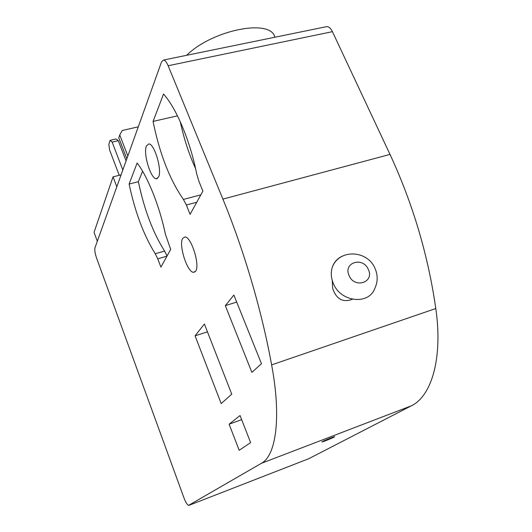 <?xml version="1.0" encoding="UTF-8"?>
<svg xmlns="http://www.w3.org/2000/svg" width="532" height="532" viewBox="0 0 532 532"><rect width="100%" height="100%" fill="white"/><g stroke="black" fill="none" stroke-linecap="round" stroke-linejoin="round"><path stroke-width="0.8" d="M375.286 269.039C377.919 275.569 377.793 281.96 374.907 288.204C369.028 305.335 340.6 302.289 333.331 283.45C330.971 277.79 330.645 272.331 332.354 267.071C334.256 261.797 337.754 258.08 342.834 255.925M332.254 280.477L332.646 288.344C336.324 299.183 342.921 302.821 352.43 299.263M334.209 437.045L334.681 436.745C335.453 436.054 324.666 440.303 322.412 441.58L321.973 441.866C321.262 442.531 331.882 438.348 334.209 437.045M195.63 271.174C200.278 265.508 191.294 236.687 184.983 236.959L182.715 238.329C178.426 244.634 187.144 272.258 193.462 272.317L195.63 271.174M158.596 176.976C162.313 170.114 154.36 143.421 148.767 143.939L146.406 145.981C143.002 153.402 150.729 178.985 156.315 178.752L158.596 176.976M308.706 458.73L411.342 405.823C431.612 396.147 442.983 358.089 435.788 308.527C428.114 255.134 412.852 203.756 390.009 154.406L332.427 31.667C330.778 28.336 328.929 26.647 326.867 26.6L325.95 26.786M271.619 364.892C261.784 310.801 244.008 250.373 222.901 199.114L168.152 65.735C166.609 62.124 165.06 60.222 163.504 60.043L161.509 61.965L94.982 247.759C94.496 250.033 95.029 253.491 96.598 258.133L183.972 497.919C185.641 502.274 187.178 504.762 188.574 505.38L261.418 463.306C276.035 455.705 281.508 417.46 271.619 364.892L435.788 308.527M97.316 241.255L94.051 232.344L113.043 176.857L121.083 174.868M157.731 258.805L160.91 267.111L170.692 249.408L165.386 234.173C159.56 206.143 147.836 176.903 137.15 162.992L129.096 184.045C135.061 212.115 143.78 235.337 155.238 253.731L157.731 258.805L166.948 256.178M186.36 205.006L190.07 214.33L202.892 191.134L198.935 181.379L196.687 173.831C190.25 141.166 176.398 108.289 163.543 94.044L153.063 121.422C159.633 153.741 169.755 179.743 183.414 199.427L186.36 205.006L196.747 202.246M225.322 305.641L251.882 372.373L261.471 363.708L233.874 295.047L225.322 305.641L236.7 302.083M229.119 424.19L239.181 450.298L250.619 442.624L240.065 415.539L229.119 424.19L241.661 419.648M195.064 335.825L221.179 403.582L231.739 394.172L204.401 323.988L195.064 335.825L207.46 331.855M186.612 55.308C212.773 29.566 271.234 18.427 274.825 37.253M177.482 115.843L153.063 121.422M180.255 121.688C183.939 138.739 189.053 154.386 195.59 168.637M142.576 171.231L138.373 181.711C144.258 209.694 153.003 232.817 164.607 251.084L167.061 255.978M138.373 181.711L129.096 184.045M113.043 176.857L116.807 186.805M126.071 160.93L118.284 140.687L116.182 138.958L110.077 140.375L108.827 144.378L109.632 150.071L119.248 175.321M118.284 140.687L112.152 142.117L110.077 140.375M122.826 170.007L112.152 142.117M127.853 155.969L119.74 134.962L122.234 130.5L138.287 126.816M119.74 134.962L118.789 137.868L126.849 158.775M349.092 275.569C342.887 262.509 363.037 256.304 368.35 269.491C374.714 282.419 354.492 288.976 349.092 275.569M222.901 199.114L390.009 154.406M261.418 463.306L411.342 405.823M168.152 65.735L332.427 31.667M189.013 505.327L308.926 458.644M200.843 194.832L183.414 199.427M164.607 251.084L155.238 253.731M375.073 268.554C367.745 250.226 339.463 248.55 332.354 267.071M156.315 178.752L157.465 178.459M163.504 60.043L326.867 26.6M193.462 272.317L195.045 271.852"/></g></svg>
